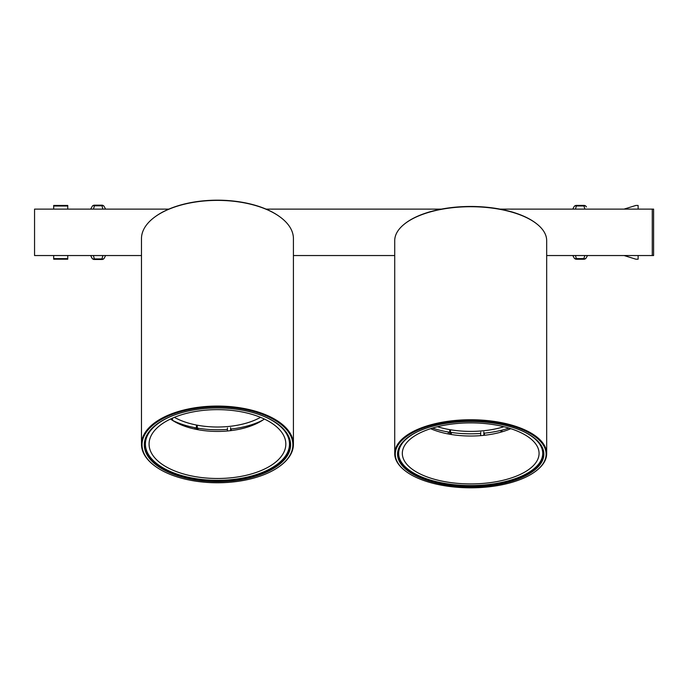 <?xml version="1.0" encoding="UTF-8"?>
<svg xmlns="http://www.w3.org/2000/svg" width="688" height="688" viewBox="0 0 688 688"><rect width="100%" height="100%" fill="white"/><g stroke="black" fill="none" stroke-linecap="round" stroke-linejoin="round"><path stroke-width="1.03" d="M546.676 255.54L653.6 255.54L653.6 209.109L499.978 209.109M441.421 209.109L266.032 209.109M168.87 209.109L34.555 209.109L34.555 255.54L141.479 255.54M293.423 255.54L394.723 255.54M652.276 255.54L652.276 209.109M638.12 209.109L638.12 205.454L635.875 205.454L624.05 209.109M638.12 255.54L638.12 259.195L635.875 259.195L624.05 255.54M67.759 255.54L67.759 259.195L53.69 259.195L53.69 258.636L67.759 258.636M53.69 255.54L53.69 258.636M53.69 209.109L53.69 205.454L67.759 205.454L67.759 206.013L53.69 206.013M67.759 209.109L67.759 206.013M572.769 209.109L574.162 206.495A2.812 2.812 0 0 1 576.381 205.42L583.94 205.42A2.812 2.812 0 0 1 586.15 206.495L586.468 206.933M584.869 209.109L583.94 205.961L576.381 205.961L575.443 209.109M574.162 206.495A2.812 2.064 38.1 0 1 576.381 205.961L576.381 205.42M583.94 205.42L583.94 205.961A2.812 2.064 -38.1 0 1 586.15 206.495M585.987 258.232A2.812 2.812 0 0 1 583.837 259.23L583.837 258.611A2.812 1.944 -139.7 0 0 585.987 258.232L587.543 255.54L585.987 258.232A2.812 2.812 0 0 1 583.837 259.23L576.484 259.23A2.812 2.812 0 0 1 574.334 258.232L572.777 255.54L574.334 258.232A2.812 1.944 139.7 0 0 576.484 258.611L583.837 258.611L584.843 255.54M575.478 255.54L576.484 259.23A2.812 2.812 0 0 1 574.334 258.232M105.617 255.54L104.137 258.396A2.812 2.812 0 0 1 101.927 259.471L94.368 259.471A2.812 2.812 0 0 1 92.149 258.396L90.678 255.54L91.839 257.966M93.379 255.54L94.368 258.937L101.927 258.937L102.908 255.54M104.137 258.396A2.812 2.064 -141.9 0 1 101.927 258.937L101.927 259.471M94.368 259.471L94.368 258.937A2.812 2.064 141.9 0 1 92.149 258.396M94.471 205.179L94.471 205.789A2.812 1.944 40.3 0 0 92.321 206.168L90.687 209.109L92.321 206.168A2.812 2.812 0 0 1 94.471 205.179L101.824 205.179A2.812 2.812 0 0 1 103.965 206.168L105.608 209.109L103.965 206.168A2.812 1.944 -40.3 0 0 101.824 205.789L94.471 205.789L93.422 209.109M102.873 209.109L101.824 205.179A2.812 2.812 0 0 1 103.965 206.168M34.555 251.455L34.555 213.194M543.864 454.157A73.16 32.654 0 0 1 470.704 486.812A73.16 32.654 0 0 1 397.544 454.157A73.16 32.654 0 0 1 407.287 437.869A73.16 32.654 0 0 1 470.704 421.503A73.16 32.654 0 0 1 534.112 437.869A73.16 32.654 0 0 1 543.864 454.157M407.537 437.68A72.601 32.405 180 0 0 398.103 453.659A72.601 32.405 180 0 0 470.704 486.063A72.601 32.405 180 0 0 543.296 453.659A72.601 32.405 180 0 0 533.862 437.68M546.109 454.157A75.413 33.66 180 0 0 470.704 420.497A75.413 33.66 180 0 0 395.29 454.157A75.413 33.66 180 0 0 405.335 470.945A75.413 33.66 180 0 0 470.704 487.818A75.413 33.66 180 0 0 536.064 470.945A75.413 33.66 180 0 0 546.109 454.157M394.723 453.659A75.972 33.91 0 0 1 470.704 419.749A75.972 33.91 0 0 1 546.676 453.659L546.676 240.628A75.972 33.91 180 0 0 536.545 223.72A75.972 33.91 180 0 0 470.704 206.718A75.972 33.91 180 0 0 404.854 223.72A75.972 33.91 180 0 0 394.723 240.628L394.723 453.659A75.972 33.91 0 0 0 404.854 470.566A75.972 33.91 0 0 0 405.094 470.755M405.094 223.531A75.413 33.66 0 0 1 405.335 223.342A75.413 33.66 0 0 1 470.704 206.469A75.413 33.66 0 0 1 536.064 223.342A75.413 33.66 0 0 1 536.305 223.531M546.676 453.659A75.972 33.91 0 0 1 536.545 470.566A75.972 33.91 0 0 1 536.305 470.755M508.905 428.091A63.313 28.26 0 0 1 483.845 433.208M480.68 433.466A63.313 28.26 0 0 1 450.545 432.348M449.677 432.219A63.313 28.26 0 0 1 432.494 428.091M503.9 426.723A57.878 25.834 0 0 1 471.203 431.393A57.878 25.834 0 0 1 437.499 426.723M425.898 430.344A68.379 30.521 180 0 0 402.807 449.78A68.379 30.521 180 0 0 438.652 480.362A68.379 30.521 180 0 0 515.501 476.457A68.379 30.521 180 0 0 538.592 449.78A68.379 30.521 180 0 0 495.343 424.935A68.379 30.521 180 0 0 425.898 430.344M430.619 428.676A56.984 25.43 180 0 0 508.028 429.811A56.984 25.43 180 0 0 510.78 428.676M524.91 432.236A72.034 32.155 0 0 1 542.737 453.401A72.034 32.155 0 0 1 517.892 477.696A72.034 32.155 0 0 1 440.784 482.649A72.034 32.155 0 0 1 398.662 453.401A72.034 32.155 0 0 1 416.489 432.236M502.016 431.84L502.016 430.12M500.976 430.378L500.984 432.141M484.412 433.148L484.447 435.28M448.241 433.973L448.266 431.987M480.714 432.176L480.628 435.642M483.827 431.909L483.879 435.341M450.58 434.395L450.494 429.768M449.72 429.639L449.642 434.231M290.611 444.801A73.16 36.834 0 0 1 217.451 481.634A73.16 36.834 0 0 1 144.291 444.801A73.16 36.834 0 0 1 157.999 423.344A73.16 36.834 0 0 1 276.911 423.344A73.16 36.834 0 0 1 290.611 444.801M158.223 423.18A72.601 36.55 180 0 0 144.858 444.319A72.601 36.55 180 0 0 217.451 480.869A72.601 36.55 180 0 0 290.052 444.319A72.601 36.55 180 0 0 276.679 423.18M292.864 444.801A75.413 37.969 180 0 0 217.451 406.832A75.413 37.969 180 0 0 142.038 444.801A75.413 37.969 180 0 0 156.167 466.928A75.413 37.969 180 0 0 278.743 466.928A75.413 37.969 180 0 0 292.864 444.801M141.479 444.319A75.972 38.253 0 0 1 217.451 406.066A75.972 38.253 0 0 1 293.423 444.319L293.423 238.633A75.972 38.253 180 0 0 279.199 216.35A75.972 38.253 180 0 0 155.712 216.35A75.972 38.253 180 0 0 141.479 238.633L141.479 444.319A75.972 38.253 0 0 0 155.712 466.602A75.972 38.253 0 0 0 155.935 466.765M155.935 216.187A75.413 37.969 0 0 1 156.167 216.023A75.413 37.969 0 0 1 278.743 216.023A75.413 37.969 0 0 1 278.967 216.187M293.423 444.319A75.972 38.253 0 0 1 279.199 466.602A75.972 38.253 0 0 1 278.967 466.765M262.73 420.162A63.313 31.872 0 0 1 230.6 429.063M227.427 429.355A63.313 31.872 0 0 1 197.293 428.091M196.424 427.945A63.313 31.872 0 0 1 172.507 420.334M260.537 417.341A57.878 29.137 0 0 1 217.958 427.016A57.878 29.137 0 0 1 174.374 417.341M172.654 418.063A68.379 34.426 180 0 0 149.735 439.297A68.379 34.426 180 0 0 184.805 474.316A68.379 34.426 180 0 0 262.248 470.076A68.379 34.426 180 0 0 285.167 439.297A68.379 34.426 180 0 0 241.445 411.837A68.379 34.426 180 0 0 172.654 418.063M170.547 419.026A56.984 28.69 180 0 0 254.784 424.419A56.984 28.69 180 0 0 264.364 419.026M263.16 416.042A72.034 36.266 0 0 1 289.485 444.07A72.034 36.266 0 0 1 264.648 471.469A72.034 36.266 0 0 1 187.54 477.068A72.034 36.266 0 0 1 145.417 444.07A72.034 36.266 0 0 1 170.263 416.67A72.034 36.266 0 0 1 171.751 416.042M248.772 426.706L248.772 425.58M247.732 425.872L247.732 427.042M231.159 428.994L231.185 430.585M195.005 429.106L195.014 427.687M172.482 418.33L172.507 420.377M227.461 427.945L227.393 430.989M230.575 427.644L230.626 430.654M197.327 429.579L197.241 425.184M196.484 425.038L196.398 429.398M405.335 223.342L404.854 223.72M536.064 223.342L536.545 223.72M536.064 470.945L536.545 470.566M405.335 470.945L404.854 470.566M542.737 453.401L542.737 449.625M398.662 453.401L398.662 449.625M451.302 432.46L451.337 434.515M156.167 216.023L155.712 216.35M278.743 216.023L279.199 216.35M278.743 466.928L279.199 466.602M156.167 466.928L155.712 466.602M289.485 444.07L289.485 439.77M145.417 444.07L145.417 439.77M198.049 428.22L198.084 429.716"/></g></svg>
